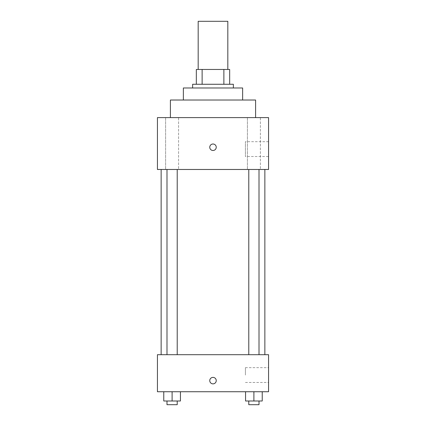 <?xml version="1.0" encoding="UTF-8"?>
<svg xmlns="http://www.w3.org/2000/svg" width="426" height="426" viewBox="0 0 426 426"><rect width="100%" height="100%" fill="white"/><g stroke="black" fill="none" stroke-linecap="round" stroke-linejoin="round"><path stroke-width="0.32" stroke-dasharray="2.13 1.6" d="M198.181 21.3L227.819 21.3M213 69.454L198.181 69.454L213 69.454M223.868 84.273L223.868 69.454L229.667 69.454L229.667 84.273L202.132 84.273L229.667 84.273M223.868 69.454L196.333 69.454M202.132 84.273L196.333 84.273L202.132 84.273L202.132 69.454M233.373 84.273L192.627 84.273M192.627 87.98L233.373 87.98L192.627 87.98M242.634 87.98L183.366 87.98M183.366 100.019L242.634 100.019L183.366 100.019M255.6 100.019L170.4 100.019M170.4 117.613L255.6 117.613L170.4 117.613M260.387 117.613L247.405 117.613L260.387 117.613L247.405 117.613L260.387 117.613L260.387 169.473L247.405 169.473L260.387 169.473L247.405 169.473L260.387 169.473L260.387 117.613M178.595 117.613L165.613 117.613L178.595 117.613L165.613 117.613L178.595 117.613L178.595 169.473L165.613 169.473L178.595 169.473L165.613 169.473L178.595 169.473L178.595 117.613M268.566 117.613L157.434 117.613L157.434 169.473L268.566 169.473L268.566 117.613M268.566 156.507L268.566 141.693L268.566 156.507L245.419 156.507L245.419 141.693L245.419 156.507M157.434 147.247L157.434 150.49L157.439 147.247M213 150.49A3.243 3.243 0 0 1 210.194 145.628A3.243 3.243 0 0 1 215.806 145.628A3.243 3.243 0 0 1 213 150.49M213 144.004A3.243 3.243 0 0 0 210.194 148.871A3.243 3.243 0 0 0 215.806 148.871A3.243 3.243 0 0 0 213 144.004A3.243 3.243 0 0 0 210.194 148.871A3.243 3.243 0 0 0 215.806 148.871A3.243 3.243 0 0 0 213 144.004M259.008 169.473L248.784 169.473L259.008 169.473L248.784 169.473L259.008 169.473L259.008 354.693L248.784 354.693L259.008 354.693M177.216 169.473L166.992 169.473L177.216 169.473L166.992 169.473L177.216 169.473L177.216 354.693L166.992 354.693L177.216 354.693M213 169.473L161.14 169.473L213 169.473M213 354.693L161.14 354.693L213 354.693M268.566 354.693L157.434 354.693L157.434 391.734L268.566 391.734L268.566 354.693M157.434 380.62L157.434 383.863L157.439 380.62M262.23 400.994L253.896 400.994L262.23 400.994L262.23 391.734L245.562 391.734L262.23 391.734L245.562 391.734L262.23 391.734L245.562 391.734L262.23 391.734L245.562 391.734L262.23 391.734L262.23 400.994L245.562 400.994L245.562 391.734L245.562 400.994L259.008 400.994L253.896 400.994L253.896 391.734L253.896 400.994L245.562 400.994L245.562 391.734M180.438 400.994L172.104 400.994L180.438 400.994L180.438 391.734L163.77 391.734L180.438 391.734L163.77 391.734L180.438 391.734L163.77 391.734L180.438 391.734L163.77 391.734L180.438 391.734L180.438 400.994L163.77 400.994L163.77 391.734L163.77 400.994L177.216 400.994L172.104 400.994L172.104 391.734L172.104 400.994L163.77 400.994L163.77 391.734M268.566 375.066L268.566 367.654L268.566 375.066M213 377.383A3.243 3.243 0 0 0 210.194 382.244A3.243 3.243 0 0 0 215.806 382.244A3.243 3.243 0 0 0 213 377.383A3.243 3.243 0 0 0 210.194 382.244A3.243 3.243 0 0 0 215.806 382.244A3.243 3.243 0 0 0 213 377.383M213 383.863A3.243 3.243 0 0 1 210.194 379.002A3.243 3.243 0 0 1 215.806 379.002A3.243 3.243 0 0 1 213 383.863M245.419 375.066L245.419 367.654L245.419 375.066M248.784 400.994L248.784 404.7L259.008 404.7L248.784 404.7L259.008 404.7L259.008 400.994L248.784 400.994L259.008 400.994M253.896 400.994L253.896 391.734M166.992 400.994L166.992 404.7L177.216 404.7L166.992 404.7L177.216 404.7L177.216 400.994L166.992 400.994L177.216 400.994M172.104 400.994L172.104 391.734M247.405 117.613L247.405 169.473L247.405 117.613M165.613 117.613L165.613 169.473L165.613 117.613M268.566 141.693L245.419 141.693M166.992 354.693L166.992 169.473M248.784 354.693L248.784 169.473M245.419 382.473L268.566 382.473M245.419 367.654L268.566 367.654"/><path stroke-width="0.64" d="M227.819 69.454L227.819 21.3L198.181 21.3L198.181 69.454M202.132 84.273L202.132 69.454L196.333 69.454L196.333 84.273L196.333 69.454M202.132 69.454L229.667 69.454L229.667 84.273M223.868 84.273L223.868 69.454M192.627 87.98L192.627 84.273L233.373 84.273L233.373 87.98M183.366 100.019L183.366 87.98L242.634 87.98L242.634 100.019M170.4 117.613L170.4 100.019L255.6 100.019L255.6 117.613M157.434 117.613L268.566 117.613L268.566 169.473L157.434 169.473L157.434 117.613M213 150.49A3.243 3.243 0 0 1 210.194 145.628A3.243 3.243 0 0 1 215.806 145.628A3.243 3.243 0 0 1 213 150.49M157.434 354.693L268.566 354.693L268.566 391.734L157.434 391.734L157.434 354.693M213 383.863A3.243 3.243 0 0 1 210.194 379.002A3.243 3.243 0 0 1 215.806 379.002A3.243 3.243 0 0 1 213 383.863M245.562 391.734L245.562 400.994L262.23 400.994L262.23 391.734L262.23 400.994M253.896 400.994L253.896 391.734M259.008 400.994L259.008 404.7L248.784 404.7L248.784 400.994M163.77 391.734L163.77 400.994L180.438 400.994L180.438 391.734L180.438 400.994M172.104 400.994L172.104 391.734M177.216 400.994L177.216 404.7L166.992 404.7L166.992 400.994M264.86 354.693L264.86 169.473M161.14 354.693L161.14 169.473M248.784 169.473L248.784 354.693M259.008 169.473L259.008 354.693M177.216 354.693L177.216 169.473M166.992 354.693L166.992 169.473"/></g></svg>
